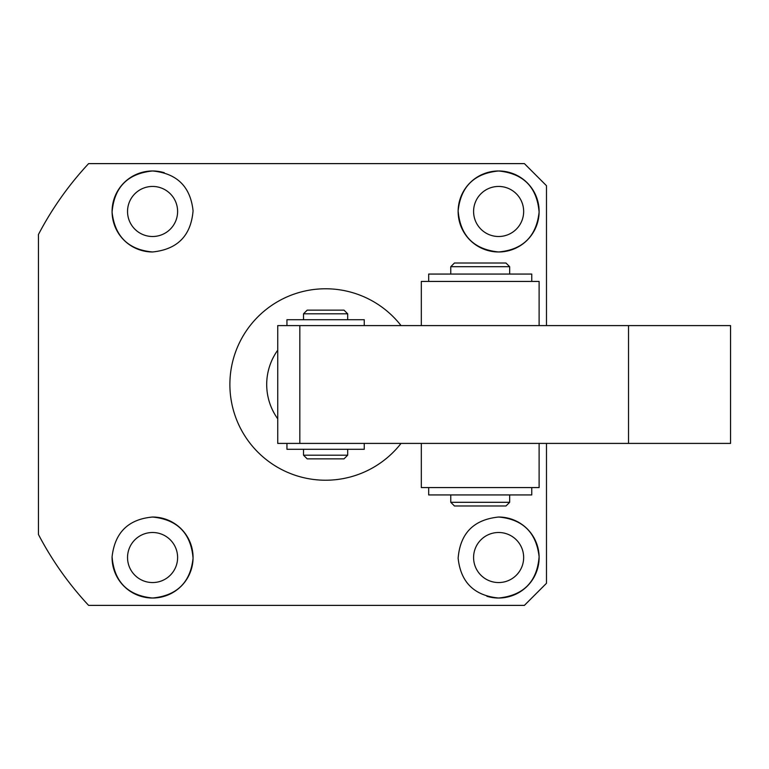 <?xml version="1.0" encoding="UTF-8"?>
<svg xmlns="http://www.w3.org/2000/svg" width="769" height="769" viewBox="0 0 769 769"><rect width="100%" height="100%" fill="white"/><g stroke="black" fill="none" stroke-linecap="round" stroke-linejoin="round"><path stroke-width="1.15" d="M531.754 487.575L531.754 494.938L428.679 494.938L428.679 487.575M277.744 418.836A58.905 58.905 0 0 1 277.744 350.164M531.754 281.425L531.754 274.062L428.679 274.062L428.679 281.425M299.823 325.595L277.744 325.595L277.744 443.405L628.533 443.405L628.533 325.595L299.823 325.595L299.823 443.405M628.533 443.405L730.55 443.405L730.55 325.595L628.533 325.595M347.684 319.712L347.684 313.819L303.505 313.819L303.505 319.712M347.684 455.181L344.003 458.862L307.187 458.862L303.505 455.181L347.684 455.181L347.684 449.288M347.684 313.819L344.003 310.138L307.187 310.138L303.505 313.819M364.256 443.405L364.256 449.288L286.943 449.288L286.943 443.405M509.664 502.301L505.983 505.983L454.45 505.983L450.769 502.301L509.664 502.301L509.664 494.938M454.45 263.017L450.769 266.699L454.45 263.017L505.983 263.017L509.664 266.699L450.769 266.699L450.769 274.062M364.256 325.595L364.256 319.712L286.943 319.712L286.943 325.595M152.57 236.506A25.031 25.031 0 0 1 127.539 211.475A25.031 25.031 0 0 1 152.57 186.444A25.031 25.031 0 0 1 177.61 211.475A25.031 25.031 0 0 1 152.57 236.506M498.62 236.506A25.031 25.031 0 0 1 473.589 211.475A25.031 25.031 0 0 1 498.62 186.444A25.031 25.031 0 0 1 523.66 211.475A25.031 25.031 0 0 1 498.62 236.506M498.62 582.556A25.031 25.031 0 0 1 473.589 557.525A25.031 25.031 0 0 1 498.62 532.494A25.031 25.031 0 0 1 523.66 557.525A25.031 25.031 0 0 1 498.62 582.556M152.57 582.556A25.031 25.031 0 0 1 127.539 557.525A25.031 25.031 0 0 1 152.57 532.494A25.031 25.031 0 0 1 177.61 557.525A25.031 25.031 0 0 1 152.57 582.556M498.62 517.028C522.805 519.229 536.301 532.475 539.107 556.756C537.089 581.71 523.593 595.466 498.62 598.022C474.223 595.639 460.727 582.354 458.132 558.179C460.208 533.302 473.704 519.584 498.62 517.028A40.497 40.497 0 0 1 539.117 557.525A40.497 40.497 0 0 1 486.883 596.283M152.57 517.028C177.428 519.546 190.923 533.253 193.067 558.131C190.501 582.335 177.005 595.639 152.57 598.022C127.654 595.494 114.158 581.758 112.082 556.804C114.86 532.494 128.356 519.238 152.57 517.028A40.497 40.497 0 0 1 193.067 557.525A40.497 40.497 0 0 1 152.57 598.022A40.497 40.497 0 0 1 112.082 556.804M401.043 443.405A95.712 95.712 0 0 1 229.883 384.5A95.712 95.712 0 0 1 401.043 325.595M546.48 443.405L546.48 583.296L524.391 605.386L88.618 605.386A323.96 323.96 0 0 1 38.45 534.493L38.45 234.507A323.96 323.96 0 0 1 88.618 163.614L524.391 163.614L546.48 185.704L546.48 325.595M152.57 251.972C128.394 249.771 114.898 236.525 112.082 212.244C114.11 187.29 127.606 173.534 152.57 170.978C176.976 173.361 190.472 186.646 193.067 210.821C190.981 235.698 177.485 249.416 152.57 251.972A40.497 40.497 0 0 1 112.082 211.475A40.497 40.497 0 0 1 164.306 172.717M498.62 251.972A40.497 40.497 0 0 1 458.132 211.475A40.497 40.497 0 0 1 498.62 170.978A40.497 40.497 0 0 1 539.117 211.475A40.497 40.497 0 0 1 498.62 251.972C473.762 249.454 460.266 235.747 458.132 210.869C460.698 186.665 474.194 173.361 498.62 170.978C523.545 173.506 537.041 187.242 539.107 212.196C536.339 236.506 522.833 249.762 498.62 251.972M421.316 443.405L421.316 487.575L539.117 487.575L539.117 443.405M539.117 325.595L539.117 281.425L421.316 281.425L421.316 325.595M303.505 455.181L303.505 449.288M505.983 263.017L509.664 266.699L509.664 274.062M450.769 494.938L450.769 502.301"/></g></svg>
